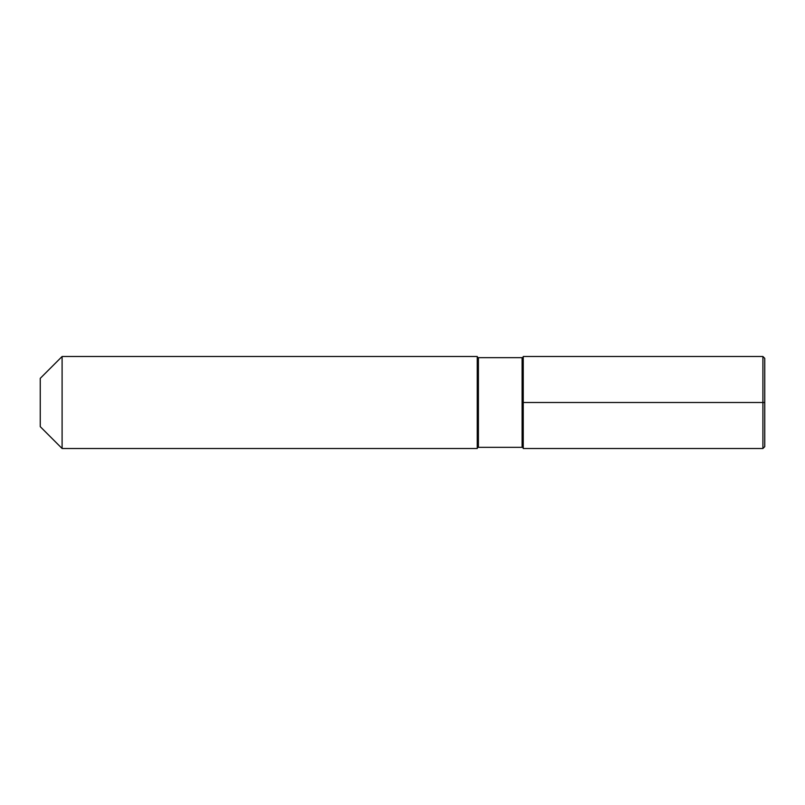 <?xml version="1.0" encoding="UTF-8"?>
<svg xmlns="http://www.w3.org/2000/svg" width="805" height="805" viewBox="0 0 805 805"><rect width="100%" height="100%" fill="white"/><g stroke="black" fill="none" stroke-linecap="round" stroke-linejoin="round"><path stroke-width="1.21" d="M762.909 356.504L764.75 358.336L764.75 446.664L762.909 448.496L762.909 356.504L523.25 356.504L523.25 448.496L523.25 356.504L523.25 448.496L762.909 448.496L762.909 402.5L764.75 402.5L764.75 446.664L762.909 448.496L764.75 446.664L762.909 448.496L523.25 448.496A1.147 1.147 0 0 0 522.103 447.349A1.147 1.147 0 0 1 523.25 448.496L762.909 448.496L523.25 448.496A1.147 1.147 0 0 0 522.103 447.349L478.401 447.349A1.147 1.147 0 0 0 477.254 448.496L62.096 448.496L62.096 356.504L477.254 356.504L62.096 356.504L40.25 378.35L40.25 426.65L40.25 378.35L62.096 356.504L477.254 356.504L477.254 448.496L62.096 448.496L62.096 356.504L40.25 378.35M523.25 356.504A1.147 1.147 0 0 1 522.103 357.651A1.147 1.147 0 0 0 523.25 356.504A1.147 1.147 0 0 1 522.103 357.651L478.401 357.651A1.147 1.147 0 0 1 477.254 356.504L477.254 448.496A1.147 1.147 0 0 1 478.401 447.349A1.147 1.147 0 0 0 477.254 448.496L62.096 448.496L40.25 426.65M478.401 357.651A1.147 1.147 0 0 1 477.254 356.504A1.147 1.147 0 0 0 478.401 357.651L522.103 357.651L478.401 357.651L478.401 447.349L522.103 447.349L478.401 447.349L478.401 357.651M523.25 448.496L523.25 402.5L762.909 402.5M522.103 447.349L522.103 357.651L522.103 447.349"/></g></svg>
